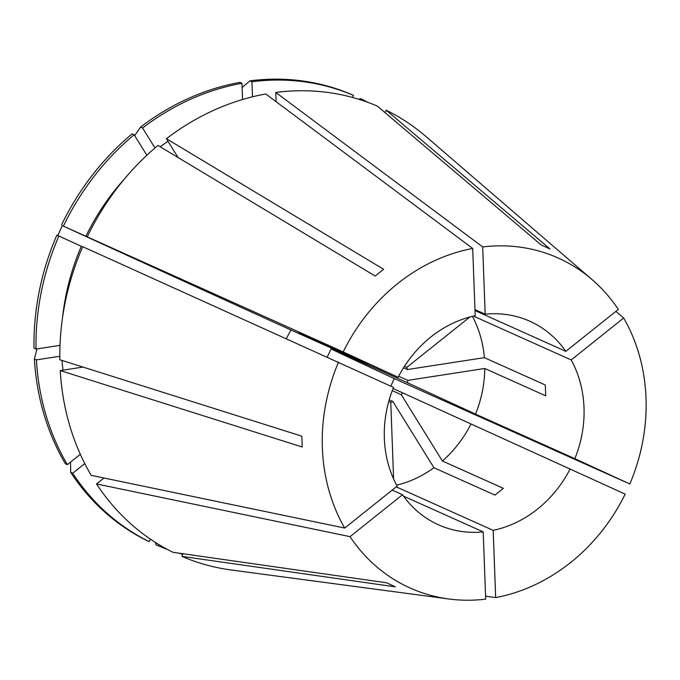 <?xml version="1.0" encoding="UTF-8"?>
<svg xmlns="http://www.w3.org/2000/svg" width="680" height="680" viewBox="0 0 680 680"><rect width="100%" height="100%" fill="white"/><g stroke="black" fill="none" stroke-linecap="round" stroke-linejoin="round"><path stroke-width="1.02" d="M398.684 376.269L407.822 380.366L484.763 368.475L545.726 395.828L545.326 385.007L484.364 357.654A111.562 97.384 114.2 0 0 472.396 316.344M473.458 316.098L571.192 359.95A111.562 97.384 114.2 0 1 574.846 458.66L475.533 414.103L407.354 382.687A26.035 22.721 114.2 0 0 407.822 380.366M407.354 382.687L331.271 348.551L327.42 356.6M574.846 458.66L629.825 483.99L394.264 378.582L390.822 386.163M367.489 363.494A26.035 22.721 114.2 0 0 367.03 364.115L298.851 332.699L398.166 377.264A111.562 97.384 114.2 0 1 475.192 315.716L472.702 248.455A180.846 157.862 114.2 0 0 343.196 351.934L62.33 225.65A327.25 1.394 -155.4 0 0 290.947 329.978L286.374 338.546M472.702 248.455L265.795 93.984A245.446 214.251 114.2 0 0 166.405 138.694L383.605 269.288L375.164 276.037L157.964 145.435A245.446 214.251 114.2 0 0 87.371 236.538M475.006 310.582L565.854 351.348L618.341 309.417A180.846 157.862 114.2 0 0 592.059 279.582A180.846 157.862 114.2 0 0 482.69 246.917L275.774 92.438L276.114 101.685M592.059 279.582L425.995 136.553A245.446 214.251 114.2 0 0 386.163 110.169L550.043 249.016L541.195 244.936L377.315 106.097A245.446 214.251 114.2 0 0 275.774 92.438M629.825 483.99A180.846 157.862 114.2 0 0 623.679 318.01L615.833 311.414M396.253 486.863L493.179 530.349L495.669 597.61A180.846 157.862 114.2 0 0 625.175 494.131L393.082 388.518M495.669 597.61L485.579 596.156M392.207 490.093L402.517 494.717L350.038 536.656A180.846 157.862 114.2 0 0 448.758 598.978A180.846 157.862 114.2 0 0 485.69 599.148L483.2 531.887L403.529 496.154M350.038 536.656L96.526 483.947A245.446 214.251 114.2 0 0 173.026 552.313L386.521 582.777L395.361 586.857L181.866 556.385A245.446 214.251 114.2 0 0 231.506 570.035L448.758 598.978M565.854 351.348A111.562 97.384 114.2 0 0 529.856 321.249A111.562 97.384 114.2 0 0 485.18 314.177L474.971 309.596M475.533 414.103A111.562 97.384 114.2 0 0 484.763 368.475M396.661 485.163A111.562 97.384 114.2 0 0 433.959 467.746L494.921 495.1L503.362 488.35L442.408 461.006A111.562 97.384 114.2 0 0 470.892 424.243M493.179 530.349A111.562 97.384 114.2 0 0 570.206 468.809M402.517 494.717A111.562 97.384 114.2 0 0 438.523 524.824A111.562 97.384 114.2 0 0 483.2 531.887M398.166 377.264L343.196 351.934M485.18 314.177L482.69 246.917M571.192 359.95L623.679 318.01M183.081 553.75L181.866 556.385M124.712 178.653A217.175 189.576 114.2 0 0 85.952 236.173M61.532 224.944A245.438 214.251 114.2 0 1 132.124 133.85L134.13 134.75L146.855 155.252M134.13 134.75A245.438 214.251 114.2 0 0 63.538 225.845M155.346 542.385L156.026 544.79L158.032 545.692L158.619 544.417M158.032 545.692A245.438 214.251 114.2 0 0 167.365 549.398M178.449 553.087A245.438 214.251 114.2 0 0 182.809 554.327M82.628 246.908L56.891 235.093A245.438 214.251 114.2 0 0 34 348.168L36.006 349.07L60.002 345.355M57.681 235.79L62.33 225.65M392.25 390.66L401.26 394.706A26.035 22.721 114.2 0 0 402.704 392.836M401.26 394.706L442.408 461.006M469.88 316.99L406.784 367.396L404.455 366.35M403.529 367.803L407.422 369.546A26.035 22.721 114.2 0 0 406.784 367.396M407.422 369.546L484.364 357.654M367.03 364.115L290.947 329.978M252.493 96.806L251.94 81.753L249.934 80.852L242.114 87.49M249.934 80.852A245.438 214.251 114.2 0 1 351.475 94.503L353.481 95.404L352.546 97.453M353.481 95.404A245.438 214.251 114.2 0 0 251.94 81.753M338.555 362.075A180.846 157.862 114.2 0 0 344.7 528.054L91.188 475.346A245.446 214.251 114.2 0 1 60.239 370.583L302.251 446.998L301.844 436.177L59.84 359.762A245.446 214.251 114.2 0 1 82.722 246.687L393.524 387.404A111.562 97.384 114.2 0 0 397.179 486.123L344.7 528.054M82.977 367.072L60.239 370.583M62.016 360.451A217.175 189.576 114.2 0 0 63.019 370.158M80.325 454.283L67.354 464.644L65.348 463.743A245.438 214.251 114.2 0 1 34.399 358.989L36.405 359.89L59.806 356.269M36.405 359.89A245.438 214.251 114.2 0 0 67.354 464.644M36.983 348.916L34.399 358.989M84.77 463.598L72.692 473.246L70.686 472.345A245.438 214.251 114.2 0 0 147.186 540.711L149.192 541.611L150.348 539.087M70.686 472.345L70.541 462.102M96.526 483.947L103.963 477.998M385.033 112.633L386.163 110.169M81.311 246.313A217.175 189.576 114.2 0 0 62.636 317.007M58.897 235.994A245.438 214.251 114.2 0 0 36.006 349.07M72.692 473.246A245.438 214.251 114.2 0 0 149.192 541.611M367.931 102.357A245.438 214.251 114.2 0 0 362.321 99.484L361.955 100.283M358.836 99.288L360.315 98.583L362.321 99.484M393.609 478.95L390.771 402.365A26.035 22.721 114.2 0 0 392.81 401.455L433.959 467.746M389.207 399.832L392.81 401.455M390.771 402.365L388.748 401.464M178.118 157.556L166.405 138.694M168.036 141.321A217.175 189.576 114.2 0 0 160.174 146.769M242.556 99.509L241.952 83.291A245.438 214.251 114.2 0 0 142.57 128.001L154.972 147.976M241.952 83.291L239.947 82.391A245.438 214.251 114.2 0 0 140.565 127.1L142.57 128.001M134.691 135.651L140.565 127.1M394.264 378.582A327.25 1.394 24.6 0 1 331.075 348.899"/></g></svg>
